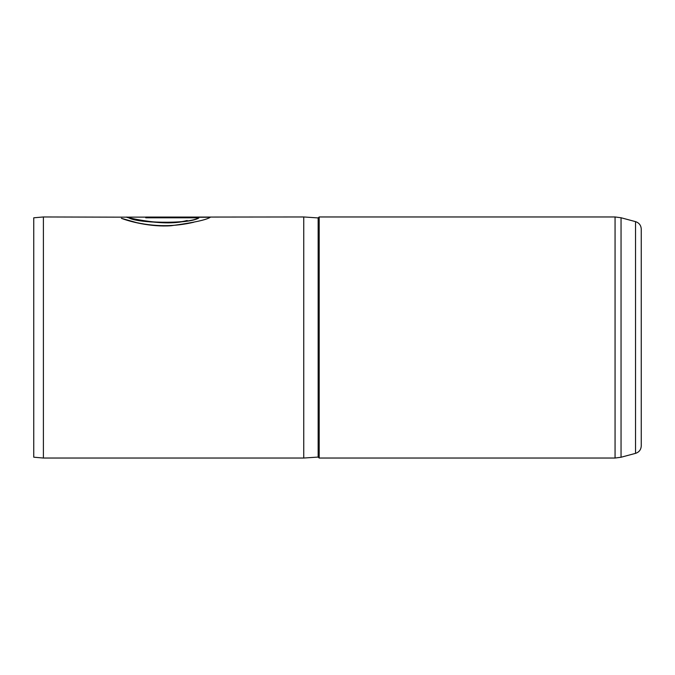 <?xml version="1.0" encoding="UTF-8"?>
<svg xmlns="http://www.w3.org/2000/svg" width="675" height="675" viewBox="0 0 675 675"><rect width="100%" height="100%" fill="white"/><g stroke="black" fill="none" stroke-linecap="round" stroke-linejoin="round"><path stroke-width="1.01" d="M635.529 221.636C639.115 222.826 641.022 225.315 641.25 229.087L641.25 445.913C641.022 449.685 639.115 452.174 635.529 453.364L635.529 221.636L621.051 217.755L621.051 457.245L615.06 458.038L615.06 216.962L319.182 216.962L319.182 458.038L615.06 458.038M33.75 457.194L33.75 217.806L43.394 216.962L43.394 458.038L33.75 457.194M319.182 216.962L318.153 217.924L318.153 457.076L303.75 458.038L303.75 216.962L118.311 217.156M193.776 222.235C175.019 226.673 155.967 226.8 136.603 222.623L121.382 218.312C128.993 221.341 150.643 227.247 171.121 225.728C193.717 222.683 206.879 219.797 210.617 217.063L145.741 217.063L145.741 217.797L198.838 217.797C187.768 224.606 135.472 222.936 128.419 217.375C117.619 214.895 161.241 227.61 187.161 220.472M118.378 217.156L43.394 216.962M210.127 217.257L145.741 217.257M187.161 220.657C161.241 227.787 117.619 215.089 128.419 217.561C135.472 223.113 187.768 224.792 198.838 217.991L198.838 217.797M318.153 457.076L319.182 458.038M635.529 453.364L621.051 457.245M303.75 458.038L43.394 458.038M318.153 217.924L303.75 216.962M615.06 216.962L621.051 217.755"/></g></svg>
